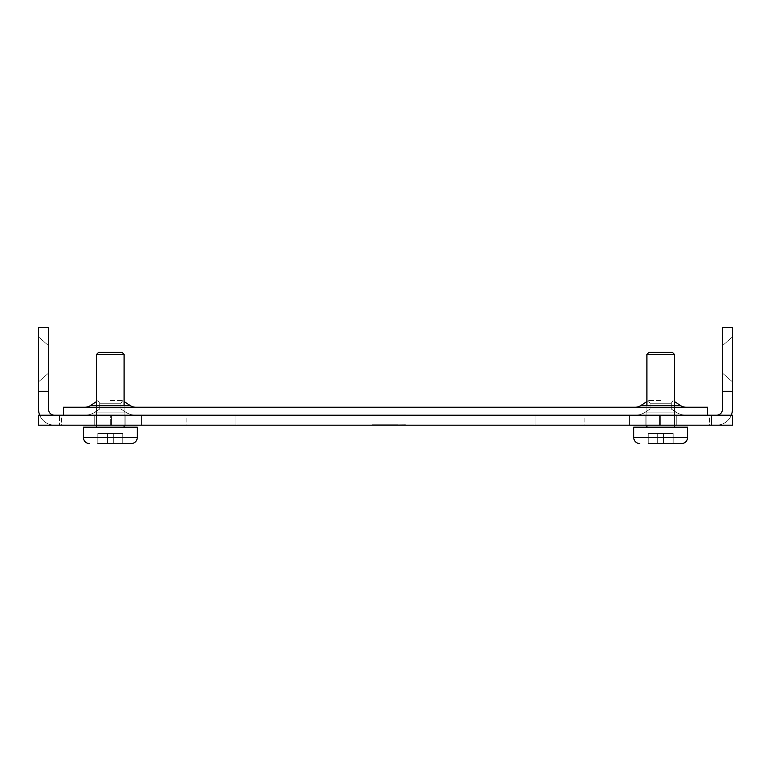<?xml version="1.0" encoding="UTF-8"?>
<svg xmlns="http://www.w3.org/2000/svg" width="771" height="771" viewBox="0 0 771 771"><rect width="100%" height="100%" fill="white"/><g stroke="black" fill="none" stroke-linecap="round" stroke-linejoin="round"><path stroke-width="0.58" stroke-dasharray="3.85 2.89" d="M38.55 359.382L38.55 336.946L38.55 359.382M48.515 359.382L48.515 345.61L48.515 359.382M732.45 359.382L732.45 336.946L732.45 359.382M722.485 359.382L722.485 345.61L722.485 359.382M676.225 415.212L676.225 425.178L645.115 425.178L676.225 425.178L645.115 425.178L676.225 425.178L645.115 425.178L676.225 425.178L645.115 425.178L676.225 425.178L645.115 425.178L676.225 425.178L645.115 425.178L676.225 425.178L645.115 425.178L676.225 425.178L645.115 425.178L676.225 425.178L645.115 425.178L676.225 425.178L645.115 425.178L676.225 425.178L645.115 425.178L676.225 425.178L645.115 425.178L676.225 425.178L676.225 415.212L676.225 425.178L676.225 415.212L676.225 425.178L676.225 415.212L676.225 425.178L676.225 415.212L676.225 425.178L676.225 415.212L676.225 425.178L676.225 415.212L645.115 415.212L645.115 425.178L645.115 415.212L676.225 415.212L645.115 415.212L676.225 415.212L645.115 415.212L645.115 425.178L645.115 415.212L676.225 415.212L645.115 415.212L676.225 415.212L645.115 415.212L645.115 425.178L645.115 415.212L676.225 415.212L645.115 415.212L676.225 415.212L645.115 415.212L645.115 425.178L645.115 415.212L676.225 415.212L645.115 415.212L676.225 415.212L645.115 415.212L645.115 425.178L645.115 415.212L676.225 415.212L645.115 415.212L676.225 415.212L645.115 415.212L645.115 425.178L645.115 415.212L676.225 415.212M125.885 415.212L125.885 425.178L94.775 425.178L125.885 425.178L94.775 425.178L125.885 425.178L94.775 425.178L125.885 425.178L94.775 425.178L125.885 425.178L94.775 425.178L125.885 425.178L94.775 425.178L125.885 425.178L94.775 425.178L125.885 425.178L94.775 425.178L125.885 425.178L94.775 425.178L125.885 425.178L94.775 425.178L125.885 425.178L94.775 425.178L125.885 425.178L94.775 425.178L125.885 425.178L125.885 415.212L125.885 425.178L125.885 415.212L125.885 425.178L125.885 415.212L125.885 425.178L125.885 415.212L125.885 425.178L125.885 415.212L125.885 425.178L125.885 415.212L94.775 415.212L94.775 425.178L94.775 415.212L125.885 415.212L94.775 415.212L125.885 415.212L94.775 415.212L94.775 425.178L94.775 415.212L125.885 415.212L94.775 415.212L125.885 415.212L94.775 415.212L94.775 425.178L94.775 415.212L125.885 415.212L94.775 415.212L125.885 415.212L94.775 415.212L94.775 425.178L94.775 415.212L125.885 415.212L94.775 415.212L125.885 415.212L94.775 415.212L94.775 425.178L94.775 415.212L125.885 415.212L94.775 415.212L125.885 415.212L94.775 415.212L94.775 425.178L94.775 415.212L125.885 415.212M716.5 415.212L711.517 415.212L716.5 415.212A5.985 5.985 0 0 0 722.485 409.228L722.485 327.473L732.45 327.473L732.45 409.228A15.95 15.95 0 0 1 716.5 425.178L711.517 425.178L716.5 425.178A15.95 15.95 0 0 0 731.284 415.212M39.716 415.212A15.95 15.95 0 0 0 54.5 425.178L59.483 425.178L54.5 425.178A15.95 15.95 0 0 1 38.55 409.228L38.55 327.473L48.515 327.473L48.515 409.228A5.985 5.985 0 0 0 54.5 415.212L59.483 415.212L54.5 415.212M38.55 391.282L48.515 391.282M722.485 391.282L732.45 391.282M389.22 425.178L372.171 425.178L397.47 424.782L372.171 424.782L397.865 424.782L382.291 424.782L397.865 424.782L389.22 425.178M380.527 425.178L390.001 424.782L380.527 425.178M365.348 425.178L405.652 424.782L365.348 425.178M584.9 425.178L535.045 425.178L584.9 425.178L535.045 425.178L584.9 425.178L584.9 415.212L535.045 415.212L584.9 415.212L535.045 415.212L584.9 415.212L584.9 425.178M709.522 425.178L659.668 425.178L709.522 425.178L659.668 425.178L709.522 425.178L709.522 415.212L659.668 415.212L709.522 415.212L659.668 415.212L709.522 415.212L709.522 425.178M186.1 425.178L235.955 425.178L186.1 425.178L235.955 425.178L186.1 425.178L186.1 415.212L235.955 415.212L186.1 415.212L235.955 415.212L186.1 415.212L186.1 425.178M61.478 425.178L111.332 425.178L61.478 425.178L111.332 425.178L61.478 425.178L61.478 415.212L111.332 415.212L61.478 415.212L111.332 415.212L61.478 415.212L61.478 425.178M660.67 425.178L110.33 425.178L660.67 425.178L110.33 425.178L660.67 425.178L110.33 425.178L660.67 425.178L110.33 425.178L660.67 425.178L660.67 415.212L110.33 415.212L660.67 415.212L110.33 415.212L660.67 415.212L110.33 415.212L660.67 415.212L110.33 415.212L660.67 415.212L110.33 415.212L660.67 415.212L110.33 415.212L660.67 415.212L660.67 425.178M110.33 425.178L629.56 425.178L110.33 425.178L110.33 415.212L110.33 425.178M59.483 425.178L732.45 425.178L711.517 425.178L732.45 425.178L732.45 415.212L711.517 415.212L732.45 415.212L732.45 425.178L732.45 415.212L38.55 415.212L59.483 415.212L38.55 415.212L38.55 425.178L59.483 425.178L59.483 415.212L59.483 425.178M629.56 415.212L629.56 425.178L629.56 415.212M141.44 415.212L141.44 425.178L141.44 415.212M711.517 415.212L711.517 425.178L711.517 415.212M38.55 415.212L38.55 425.178L38.55 415.212M235.955 415.212L235.955 425.178L235.955 415.212M111.332 415.212L111.332 425.178L111.332 415.212M535.045 415.212L535.045 425.178L535.045 415.212M659.668 415.212L659.668 425.178L659.668 415.212M372.566 424.782L397.47 425.178L372.566 424.782M389.124 424.782L397.47 425.178L372.171 425.178L397.865 425.178L389.124 424.782M660.67 403.272L671.281 403.272L671.281 408.996L650.049 408.996L671.281 408.996L650.049 408.996L671.281 408.996L650.049 408.996L671.281 408.996L650.049 408.996L671.281 408.996L650.049 408.996L671.281 408.996L650.049 408.996L671.281 408.996L660.67 408.996L671.281 408.996L675.936 412.1A18.543 18.543 0 0 0 686.219 415.212L635.111 415.212L686.219 415.212A18.543 18.543 0 0 1 675.936 412.1A18.543 18.543 0 0 0 686.219 415.212A18.543 18.543 0 0 1 675.936 412.1A18.543 18.543 0 0 0 686.219 415.212A18.543 18.543 0 0 1 675.936 412.1A18.543 18.543 0 0 0 686.219 415.212A18.543 18.543 0 0 1 675.936 412.1A18.543 18.543 0 0 0 686.219 415.212A18.543 18.543 0 0 1 675.936 412.1A18.543 18.543 0 0 0 686.219 415.212A18.543 18.543 0 0 1 675.936 412.1L645.394 412.1A18.543 18.543 0 0 1 635.111 415.212A18.543 18.543 0 0 0 645.394 412.1A18.543 18.543 0 0 1 635.111 415.212A18.543 18.543 0 0 0 645.394 412.1A18.543 18.543 0 0 1 635.111 415.212A18.543 18.543 0 0 0 645.394 412.1A18.543 18.543 0 0 1 635.111 415.212A18.543 18.543 0 0 0 645.394 412.1A18.543 18.543 0 0 1 635.111 415.212A18.543 18.543 0 0 0 645.394 412.1A18.543 18.543 0 0 1 635.111 415.212A18.543 18.543 0 0 0 645.394 412.1L675.936 412.1L645.394 412.1L675.936 412.1L645.394 412.1L675.936 412.1L645.394 412.1L675.936 412.1L645.394 412.1L675.936 412.1L645.394 412.1L675.936 412.1L645.394 412.1L675.936 412.1L645.394 412.1L675.936 412.1L645.394 412.1L675.936 412.1L645.394 412.1L675.936 412.1L645.394 412.1L675.936 412.1L671.281 408.996L675.936 412.1L671.281 408.996L675.936 412.1L671.281 408.996L675.936 412.1L671.281 408.996L675.936 412.1L671.281 408.996L675.936 412.1L671.281 408.996L671.281 403.272L650.049 403.272L650.049 408.996L645.394 412.1L660.67 412.1L645.394 412.1L650.049 408.996L645.394 412.1L650.049 408.996L645.394 412.1L650.049 408.996L645.394 412.1L650.049 408.996L645.394 412.1L650.049 408.996L645.394 412.1L650.049 408.996L650.049 403.272L671.281 403.272L671.281 408.996L671.281 403.272L650.049 403.272L650.049 408.996L650.049 403.272L671.281 403.272L671.281 408.996L671.281 403.272L650.049 403.272L650.049 408.996L650.049 403.272L671.281 403.272L671.281 408.996L671.281 403.272L650.049 403.272L650.049 408.996L650.049 403.272L671.281 403.272L671.281 408.996L671.281 403.272L650.049 403.272L650.049 408.996L650.049 403.272L671.281 403.272L671.281 408.996L671.281 403.272L650.049 403.272L650.049 408.996L650.049 403.272L660.67 403.272M110.33 403.272L120.951 403.272L120.951 408.996L99.719 408.996L120.951 408.996L99.719 408.996L120.951 408.996L99.719 408.996L120.951 408.996L99.719 408.996L120.951 408.996L99.719 408.996L120.951 408.996L99.719 408.996L120.951 408.996L110.33 408.996L120.951 408.996L125.606 412.1A18.543 18.543 0 0 0 135.889 415.212L84.781 415.212L135.889 415.212A18.543 18.543 0 0 1 125.606 412.1A18.543 18.543 0 0 0 135.889 415.212A18.543 18.543 0 0 1 125.606 412.1A18.543 18.543 0 0 0 135.889 415.212A18.543 18.543 0 0 1 125.606 412.1A18.543 18.543 0 0 0 135.889 415.212A18.543 18.543 0 0 1 125.606 412.1A18.543 18.543 0 0 0 135.889 415.212A18.543 18.543 0 0 1 125.606 412.1A18.543 18.543 0 0 0 135.889 415.212A18.543 18.543 0 0 1 125.606 412.1L95.064 412.1A18.543 18.543 0 0 1 84.781 415.212A18.543 18.543 0 0 0 95.064 412.1A18.543 18.543 0 0 1 84.781 415.212A18.543 18.543 0 0 0 95.064 412.1A18.543 18.543 0 0 1 84.781 415.212A18.543 18.543 0 0 0 95.064 412.1A18.543 18.543 0 0 1 84.781 415.212A18.543 18.543 0 0 0 95.064 412.1A18.543 18.543 0 0 1 84.781 415.212A18.543 18.543 0 0 0 95.064 412.1A18.543 18.543 0 0 1 84.781 415.212A18.543 18.543 0 0 0 95.064 412.1L125.606 412.1L95.064 412.1L125.606 412.1L95.064 412.1L125.606 412.1L95.064 412.1L125.606 412.1L95.064 412.1L125.606 412.1L95.064 412.1L125.606 412.1L95.064 412.1L125.606 412.1L95.064 412.1L125.606 412.1L95.064 412.1L125.606 412.1L95.064 412.1L125.606 412.1L95.064 412.1L125.606 412.1L120.951 408.996L125.606 412.1L120.951 408.996L125.606 412.1L120.951 408.996L125.606 412.1L120.951 408.996L125.606 412.1L120.951 408.996L125.606 412.1L120.951 408.996L120.951 403.272L99.719 403.272L99.719 408.996L95.064 412.1L110.33 412.1L95.064 412.1L99.719 408.996L95.064 412.1L99.719 408.996L95.064 412.1L99.719 408.996L95.064 412.1L99.719 408.996L95.064 412.1L99.719 408.996L95.064 412.1L99.719 408.996L99.719 403.272L120.951 403.272L99.719 403.272L120.951 403.272L120.951 408.996L120.951 403.272L99.719 403.272L99.719 408.996L99.719 403.272L120.951 403.272L99.719 403.272L120.951 403.272L120.951 408.996L120.951 403.272L99.719 403.272L99.719 408.996L99.719 403.272L120.951 403.272L99.719 403.272L120.951 403.272L120.951 408.996L120.951 403.272L99.719 403.272L99.719 408.996L99.719 403.272L120.951 403.272L99.719 403.272L120.951 403.272L120.951 408.996L120.951 403.272L99.719 403.272L99.719 408.996L99.719 403.272L120.951 403.272L99.719 403.272L120.951 403.272L120.951 408.996L120.951 403.272L99.719 403.272L99.719 408.996L99.719 403.272L120.951 403.272L110.33 403.272M660.67 400.602L648.266 400.602L660.67 400.602M646.908 401.508L640.971 405.459L648.266 400.602L640.971 405.459L648.266 400.602L640.971 405.459L648.266 400.602L640.971 405.459L648.266 400.602L640.971 405.459L648.266 400.602L650.049 403.272L648.266 400.602L650.049 403.272L648.266 400.602L650.049 403.272L648.266 400.602L650.049 403.272L648.266 400.602L650.049 403.272L648.266 400.602L650.049 403.272L648.266 400.602L640.971 405.459A10.572 10.572 0 0 1 635.111 407.233L686.219 407.233L635.111 407.233A10.572 10.572 0 0 0 640.971 405.459A10.572 10.572 0 0 1 635.111 407.233A10.572 10.572 0 0 0 640.971 405.459A10.572 10.572 0 0 1 635.111 407.233A10.572 10.572 0 0 0 640.971 405.459A10.572 10.572 0 0 1 635.111 407.233A10.572 10.572 0 0 0 640.971 405.459A10.572 10.572 0 0 1 635.111 407.233A10.572 10.572 0 0 0 640.971 405.459L680.359 405.459L640.971 405.459L680.359 405.459L640.971 405.459L680.359 405.459L640.971 405.459L680.359 405.459L640.971 405.459L680.359 405.459L640.971 405.459L680.359 405.459L640.971 405.459L680.359 405.459L640.971 405.459L680.359 405.459L640.971 405.459L680.359 405.459L640.971 405.459L680.359 405.459L640.971 405.459L680.359 405.459L640.971 405.459L680.359 405.459L674.423 401.508M110.33 400.602L122.734 400.602L110.33 400.602M96.577 401.508L90.641 405.459L97.936 400.602L90.641 405.459L97.936 400.602L90.641 405.459L97.936 400.602L90.641 405.459L97.936 400.602L90.641 405.459L97.936 400.602L99.719 403.272L97.936 400.602L99.719 403.272L97.936 400.602L99.719 403.272L97.936 400.602L99.719 403.272L97.936 400.602L99.719 403.272L97.936 400.602L99.719 403.272L97.936 400.602L90.641 405.459A10.572 10.572 0 0 1 84.781 407.233L135.889 407.233L84.781 407.233A10.572 10.572 0 0 0 90.641 405.459A10.572 10.572 0 0 1 84.781 407.233A10.572 10.572 0 0 0 90.641 405.459A10.572 10.572 0 0 1 84.781 407.233A10.572 10.572 0 0 0 90.641 405.459A10.572 10.572 0 0 1 84.781 407.233A10.572 10.572 0 0 0 90.641 405.459A10.572 10.572 0 0 1 84.781 407.233A10.572 10.572 0 0 0 90.641 405.459L130.029 405.459L90.641 405.459L130.029 405.459L90.641 405.459L130.029 405.459L90.641 405.459L130.029 405.459L90.641 405.459L130.029 405.459L90.641 405.459L130.029 405.459L90.641 405.459L130.029 405.459L90.641 405.459L130.029 405.459L90.641 405.459L130.029 405.459L90.641 405.459L130.029 405.459L90.641 405.459L130.029 405.459L90.641 405.459L130.029 405.459L124.092 401.508M63.473 415.212L707.527 415.212L707.527 407.233L707.527 415.212L707.527 407.233L707.527 415.212L707.527 407.233L707.527 415.212L707.527 407.233L707.527 415.212L707.527 407.233L707.527 415.212L707.527 407.233L63.473 407.233L63.473 415.212L707.527 415.212L63.473 415.212L63.473 407.233L707.527 407.233L63.473 407.233L63.473 415.212L707.527 415.212L63.473 415.212L63.473 407.233L707.527 407.233L63.473 407.233L63.473 415.212L707.527 415.212L63.473 415.212L63.473 407.233L707.527 407.233L63.473 407.233L63.473 415.212L707.527 415.212L63.473 415.212L63.473 407.233L707.527 407.233L63.473 407.233L63.473 415.212L707.527 415.212L63.473 415.212L63.473 407.233L707.527 407.233L63.473 407.233L63.473 415.212L707.527 415.212M648.903 352.405L672.428 352.405L674.423 354.39L646.908 354.39L674.423 354.39L646.908 354.39L674.423 354.39L646.908 354.39L674.423 354.39L646.908 354.39L674.423 354.39L646.908 354.39L674.423 354.39L646.908 354.39L674.423 354.39L646.908 354.39L674.423 354.39L646.908 354.39L674.423 354.39L646.908 354.39L674.423 354.39L646.908 354.39L674.423 354.39L646.908 354.39L674.423 354.39L674.423 427.173L646.908 427.173L674.423 427.173L674.423 354.39L672.428 352.405L648.903 352.405L646.908 354.39L674.423 354.39L672.428 352.405L648.903 352.405L672.428 352.405L648.903 352.405L646.908 354.39L646.908 427.173L674.423 427.173L646.908 427.173L646.908 354.39L648.903 352.405L672.428 352.405L674.423 354.39L674.423 427.173L646.908 427.173L674.423 427.173L674.423 354.39L672.428 352.405L648.903 352.405L672.428 352.405L648.903 352.405L646.908 354.39L646.908 427.173L674.423 427.173L646.908 427.173L646.908 354.39L648.903 352.405L672.428 352.405L674.423 354.39L674.423 427.173L646.908 427.173L674.423 427.173L674.423 354.39L672.428 352.405L648.903 352.405L672.428 352.405L648.903 352.405L646.908 354.39L646.908 427.173L674.423 427.173L646.908 427.173L646.908 354.39L648.903 352.405L672.428 352.405L674.423 354.39L674.423 427.173L646.908 427.173L674.423 427.173L674.423 354.39L672.428 352.405L648.903 352.405L672.428 352.405L648.903 352.405L646.908 354.39L646.908 427.173L674.423 427.173L646.908 427.173L646.908 354.39L648.903 352.405L672.428 352.405L674.423 354.39L674.423 427.173L646.908 427.173L674.423 427.173L674.423 354.39L672.428 352.405L648.903 352.405L672.428 352.405L648.903 352.405L646.908 354.39L646.908 427.173L674.423 427.173L646.908 427.173L646.908 354.39L648.903 352.405L672.428 352.405L648.903 352.405M633.752 437.543L687.587 437.543A5.985 5.985 0 0 1 681.603 443.527A5.985 5.985 0 0 0 687.587 437.543A5.985 5.985 0 0 1 681.603 443.527A5.985 5.985 0 0 0 687.587 437.543A5.985 5.985 0 0 1 681.603 443.527A5.985 5.985 0 0 0 687.587 437.543L687.587 427.173L633.752 427.173L687.587 427.173L633.752 427.173L687.587 427.173L633.752 427.173L687.587 427.173L633.752 427.173L687.587 427.173L633.752 427.173L687.587 427.173L633.752 427.173L687.587 427.173L633.752 427.173L687.587 427.173L633.752 427.173L687.587 427.173L633.752 427.173L687.587 427.173L633.752 427.173L687.587 427.173L633.752 427.173L687.587 427.173L633.752 427.173L633.752 437.543L633.752 427.173L633.752 437.543L633.752 427.173L633.752 437.543L633.752 427.173L633.752 437.543L633.752 427.173L633.752 437.543L633.752 427.173L633.752 437.543L687.587 437.543L687.587 427.173L687.587 437.543L687.587 427.173L687.587 437.543L687.587 427.173L687.587 437.543L687.587 427.173L687.587 437.543L687.587 427.173L687.587 437.543L633.752 437.543A5.985 5.985 0 0 0 639.728 443.527A5.985 5.985 0 0 1 633.752 437.543A5.985 5.985 0 0 0 639.728 443.527A5.985 5.985 0 0 1 633.752 437.543A5.985 5.985 0 0 0 639.728 443.527A5.985 5.985 0 0 1 633.752 437.543A5.985 5.985 0 0 0 639.728 443.527A5.985 5.985 0 0 1 633.752 437.543A5.985 5.985 0 0 0 639.728 443.527A5.985 5.985 0 0 1 633.752 437.543A5.985 5.985 0 0 0 639.728 443.527M648.209 443.527L673.131 443.527L648.209 443.527L673.131 443.527L648.209 443.527L673.131 443.527L648.209 443.527L673.131 443.527L648.209 443.527L673.131 443.527L648.209 443.527L673.131 443.527L648.209 443.527L673.131 443.527L648.209 443.527L673.131 443.527L648.209 443.527L673.131 443.527L648.209 443.527L673.131 443.527L648.209 443.527L673.131 443.527L648.209 443.527L663.658 443.527L648.209 443.527L657.673 443.527L648.209 443.527L648.209 433.553L673.131 433.553L673.131 443.527L657.673 443.527L657.682 433.553L657.673 443.527L657.682 433.553L648.209 433.553L648.209 443.527L648.209 433.553L657.682 433.553L657.673 443.527L657.682 433.553L663.658 433.553L663.658 443.527L663.658 433.553L657.682 433.553L657.673 443.527L657.682 433.553L648.209 433.553L648.209 443.527L648.209 433.553L657.682 433.553L657.673 443.527L657.682 433.553L663.658 433.553L663.658 443.527L663.658 433.553L673.131 433.553L663.658 433.553L663.658 443.527L663.658 433.553L657.682 433.553L657.673 443.527L657.682 433.553L648.209 433.553L648.209 443.527L648.209 433.553L657.682 433.553L657.673 443.527L657.682 433.553L663.658 433.553L663.658 443.527L663.658 433.553L673.131 433.553L673.131 443.527L648.209 443.527L648.209 433.553L657.682 433.553L657.673 443.527L657.682 433.553L648.209 433.553L648.209 443.527L648.209 433.553L657.682 433.553L657.673 443.527L657.682 433.553L663.658 433.553L663.658 443.527L663.658 433.553L657.682 433.553L657.673 443.527L657.682 433.553L648.209 433.553L648.209 443.527L648.209 433.553L657.682 433.553L657.673 443.527L657.682 433.553L663.658 433.553L663.658 443.527L663.658 433.553L673.131 433.553L673.131 443.527L673.131 433.553L663.658 433.553L663.658 443.527L663.658 433.553L657.682 433.553L657.673 443.527L657.682 433.553L648.209 433.553L648.209 443.527L648.209 433.553L657.682 433.553L657.673 443.527L657.682 433.553L663.658 433.553L663.658 443.527L663.658 433.553L673.131 433.553L673.131 443.527L673.131 433.553L663.658 433.553L663.658 443.527L663.658 433.553L657.682 433.553L657.673 443.527L657.682 433.553L648.209 433.553L648.209 443.527L648.209 433.553L657.682 433.553L657.673 443.527L657.682 433.553L663.658 433.553L663.658 443.527L663.658 433.553L673.131 433.553L673.131 443.527L673.131 433.553L663.658 433.553L663.658 443.527L663.658 433.553L657.682 433.553L657.673 443.527L657.682 433.553L648.209 433.553L648.209 443.527L648.209 433.553L657.682 433.553L657.673 443.527L657.682 433.553L663.658 433.553L663.658 443.527L663.658 433.553L673.131 433.553L673.131 443.527L673.131 433.553L663.658 433.553L663.658 443.527L663.658 433.553L657.682 433.553L657.673 443.527L657.682 433.553L648.209 433.553L648.209 443.527L648.209 433.553L657.682 433.553L657.673 443.527L657.682 433.553L663.658 433.553L663.658 443.527L663.658 433.553L673.131 433.553L673.131 443.527L673.131 433.553L663.658 433.553L663.658 443.527L663.658 433.553L657.682 433.553L657.673 443.527L657.682 433.553L648.209 433.553L648.209 443.527L648.209 433.553L657.682 433.553L657.673 443.527L657.682 433.553L663.658 433.553L663.658 443.527L663.658 433.553L673.131 433.553L673.131 443.527L673.131 433.553L663.658 433.553L663.658 443.527L663.658 433.553L657.682 433.553L657.673 443.527L657.682 433.553L648.209 433.553L648.209 443.527L648.209 433.553L657.682 433.553L657.673 443.527L657.682 433.553L663.658 433.553L663.658 443.527L663.658 433.553L673.131 433.553L673.131 443.527L673.131 433.553L663.658 433.553L663.658 443.527L663.658 433.553L657.682 433.553L657.673 443.527M98.572 352.405L122.097 352.405L124.092 354.39L96.577 354.39L124.092 354.39L96.577 354.39L124.092 354.39L96.577 354.39L124.092 354.39L96.577 354.39L124.092 354.39L96.577 354.39L124.092 354.39L96.577 354.39L124.092 354.39L96.577 354.39L124.092 354.39L96.577 354.39L124.092 354.39L96.577 354.39L124.092 354.39L96.577 354.39L124.092 354.39L96.577 354.39L124.092 354.39L124.092 427.173L96.577 427.173L124.092 427.173L124.092 354.39L122.097 352.405L98.572 352.405L96.577 354.39L124.092 354.39L122.097 352.405L98.572 352.405L122.097 352.405L98.572 352.405L96.577 354.39L96.577 427.173L124.092 427.173L96.577 427.173L96.577 354.39L98.572 352.405L122.097 352.405L124.092 354.39L124.092 427.173L96.577 427.173L124.092 427.173L124.092 354.39L122.097 352.405L98.572 352.405L122.097 352.405L98.572 352.405L96.577 354.39L96.577 427.173L124.092 427.173L96.577 427.173L96.577 354.39L98.572 352.405L122.097 352.405L124.092 354.39L124.092 427.173L96.577 427.173L124.092 427.173L124.092 354.39L122.097 352.405L98.572 352.405L122.097 352.405L98.572 352.405L96.577 354.39L96.577 427.173L124.092 427.173L96.577 427.173L96.577 354.39L98.572 352.405L122.097 352.405L124.092 354.39L124.092 427.173L96.577 427.173L124.092 427.173L124.092 354.39L122.097 352.405L98.572 352.405L122.097 352.405L98.572 352.405L96.577 354.39L96.577 427.173L124.092 427.173L96.577 427.173L96.577 354.39L98.572 352.405L122.097 352.405L124.092 354.39L124.092 427.173L96.577 427.173L124.092 427.173L124.092 354.39L122.097 352.405L98.572 352.405L122.097 352.405L98.572 352.405L96.577 354.39L96.577 427.173L124.092 427.173L96.577 427.173L96.577 354.39L98.572 352.405L122.097 352.405L98.572 352.405M83.413 437.543L137.248 437.543A5.985 5.985 0 0 1 131.272 443.527A5.985 5.985 0 0 0 137.248 437.543A5.985 5.985 0 0 1 131.272 443.527A5.985 5.985 0 0 0 137.248 437.543A5.985 5.985 0 0 1 131.272 443.527A5.985 5.985 0 0 0 137.248 437.543L137.248 427.173L83.413 427.173L137.248 427.173L83.413 427.173L137.248 427.173L83.413 427.173L137.248 427.173L83.413 427.173L137.248 427.173L83.413 427.173L137.248 427.173L83.413 427.173L137.248 427.173L83.413 427.173L137.248 427.173L83.413 427.173L137.248 427.173L83.413 427.173L137.248 427.173L83.413 427.173L137.248 427.173L83.413 427.173L137.248 427.173L83.413 427.173L83.413 437.543L83.413 427.173L83.413 437.543L83.413 427.173L83.413 437.543L83.413 427.173L83.413 437.543L83.413 427.173L83.413 437.543L83.413 427.173L83.413 437.543L137.248 437.543L137.248 427.173L137.248 437.543L137.248 427.173L137.248 437.543L137.248 427.173L137.248 437.543L137.248 427.173L137.248 437.543L137.248 427.173L137.248 437.543L83.413 437.543A5.985 5.985 0 0 0 89.397 443.527A5.985 5.985 0 0 1 83.413 437.543A5.985 5.985 0 0 0 89.397 443.527A5.985 5.985 0 0 1 83.413 437.543A5.985 5.985 0 0 0 89.397 443.527A5.985 5.985 0 0 1 83.413 437.543A5.985 5.985 0 0 0 89.397 443.527A5.985 5.985 0 0 1 83.413 437.543A5.985 5.985 0 0 0 89.397 443.527A5.985 5.985 0 0 1 83.413 437.543A5.985 5.985 0 0 0 89.397 443.527M97.869 443.527L122.791 443.527L97.869 443.527L122.791 443.527L97.869 443.527L122.791 443.527L97.869 443.527L122.791 443.527L97.869 443.527L122.791 443.527L97.869 443.527L122.791 443.527L97.869 443.527L122.791 443.527L97.869 443.527L122.791 443.527L97.869 443.527L122.791 443.527L97.869 443.527L122.791 443.527L97.869 443.527L122.791 443.527L97.869 443.527L113.327 443.527L97.869 443.527L107.342 443.527L97.869 443.527L97.869 433.553L122.791 433.553L122.791 443.527L107.342 443.527L107.342 433.553L107.342 443.527L107.342 433.553L97.869 433.553L97.869 443.527L97.869 433.553L107.342 433.553L107.342 443.527L107.342 433.553L113.318 433.553L113.327 443.527L113.318 433.553L107.342 433.553L107.342 443.527L107.342 433.553L97.869 433.553L97.869 443.527L97.869 433.553L107.342 433.553L107.342 443.527L107.342 433.553L113.318 433.553L113.327 443.527L113.318 433.553L122.791 433.553L113.318 433.553L113.327 443.527L113.318 433.553L107.342 433.553L107.342 443.527L107.342 433.553L97.869 433.553L97.869 443.527L97.869 433.553L107.342 433.553L107.342 443.527L107.342 433.553L113.318 433.553L113.327 443.527L113.318 433.553L122.791 433.553L122.791 443.527L97.869 443.527L97.869 433.553L107.342 433.553L107.342 443.527L107.342 433.553L97.869 433.553L97.869 443.527L97.869 433.553L107.342 433.553L107.342 443.527L107.342 433.553L113.318 433.553L113.327 443.527L113.318 433.553L107.342 433.553L107.342 443.527L107.342 433.553L97.869 433.553L97.869 443.527L97.869 433.553L107.342 433.553L107.342 443.527L107.342 433.553L113.318 433.553L113.327 443.527L113.318 433.553L122.791 433.553L122.791 443.527L122.791 433.553L113.318 433.553L113.327 443.527L113.318 433.553L107.342 433.553L107.342 443.527L107.342 433.553L97.869 433.553L97.869 443.527L97.869 433.553L107.342 433.553L107.342 443.527L107.342 433.553L113.318 433.553L113.327 443.527L113.318 433.553L122.791 433.553L122.791 443.527L122.791 433.553L113.318 433.553L113.327 443.527L113.318 433.553L107.342 433.553L107.342 443.527L107.342 433.553L97.869 433.553L97.869 443.527L97.869 433.553L107.342 433.553L107.342 443.527L107.342 433.553L113.318 433.553L113.327 443.527L113.318 433.553L122.791 433.553L122.791 443.527L122.791 433.553L113.318 433.553L113.327 443.527L113.318 433.553L107.342 433.553L107.342 443.527L107.342 433.553L97.869 433.553L97.869 443.527L97.869 433.553L107.342 433.553L107.342 443.527L107.342 433.553L113.318 433.553L113.327 443.527L113.318 433.553L122.791 433.553L122.791 443.527L122.791 433.553L113.318 433.553L113.327 443.527L113.318 433.553L107.342 433.553L107.342 443.527L107.342 433.553L97.869 433.553L97.869 443.527L97.869 433.553L107.342 433.553L107.342 443.527L107.342 433.553L113.318 433.553L113.327 443.527L113.318 433.553L122.791 433.553L122.791 443.527L122.791 433.553L113.318 433.553L113.327 443.527L113.318 433.553L107.342 433.553L107.342 443.527L107.342 433.553L97.869 433.553L97.869 443.527L97.869 433.553L107.342 433.553L107.342 443.527L107.342 433.553L113.318 433.553L113.327 443.527L113.318 433.553L122.791 433.553L122.791 443.527L122.791 433.553L113.318 433.553L113.327 443.527L113.318 433.553L107.342 433.553L107.342 443.527L107.342 433.553L97.869 433.553L97.869 443.527L97.869 433.553L107.342 433.553L107.342 443.527L107.342 433.553L113.318 433.553L113.327 443.527L113.318 433.553L122.791 433.553L122.791 443.527L122.791 433.553L113.318 433.553L113.327 443.527L113.318 433.553L107.342 433.553L107.342 443.527M673.131 433.553L673.131 443.527L673.131 433.553L663.658 433.553L663.658 443.527L663.658 433.553L673.131 433.553L673.131 443.527L673.131 433.553L663.658 433.553L663.658 443.527L663.658 433.553L657.682 433.553L663.658 433.553L663.658 443.527L663.658 433.553L673.131 433.553L673.131 443.527L673.131 433.553L663.658 433.553L663.658 443.527L663.658 433.553L663.658 443.527L663.658 433.553L673.131 433.553L673.131 443.527L673.131 433.553M122.791 433.553L122.791 443.527L122.791 433.553L113.318 433.553L113.327 443.527L113.318 433.553L122.791 433.553L122.791 443.527L122.791 433.553L113.318 433.553L113.327 443.527L113.318 433.553L107.342 433.553L113.318 433.553L113.327 443.527L113.318 433.553L122.791 433.553L122.791 443.527L122.791 433.553L113.318 433.553L113.327 443.527L113.318 433.553L113.327 443.527L113.318 433.553L122.791 433.553L122.791 443.527L122.791 433.553M674.423 427.173L646.908 427.173L674.423 427.173L646.908 427.173L674.423 427.173L674.423 354.39M646.908 427.173L646.908 354.39M674.423 425.178L674.423 405.459M646.908 425.178L646.908 405.459M124.092 427.173L96.577 427.173L124.092 427.173L96.577 427.173L124.092 427.173L124.092 354.39M96.577 427.173L96.577 354.39M124.092 425.178L124.092 405.459M96.577 425.178L96.577 405.459M48.515 345.61L38.55 336.946L48.515 345.61M722.485 345.61L732.45 336.946L722.485 345.61M722.485 373.145L732.45 381.809L722.485 373.145M48.515 373.145L38.55 381.809L48.515 373.145M120.951 403.272L122.734 400.602L120.951 403.272M671.281 403.272L673.064 400.602L671.281 403.272"/><path stroke-width="1.16" d="M732.45 391.282L722.485 391.282L722.485 327.473L732.45 327.473L732.45 409.228A15.95 15.95 0 0 1 731.284 415.212M39.716 415.212A15.95 15.95 0 0 1 38.55 409.228L38.55 327.473L48.515 327.473L48.515 409.228A5.985 5.985 0 0 0 54.5 415.212M38.55 391.282L48.515 391.282M722.485 391.282L722.485 409.228A5.985 5.985 0 0 1 716.5 415.212M732.45 425.178L38.55 425.178L38.55 415.212L732.45 415.212L732.45 425.178M674.423 401.508L680.359 405.459A10.572 10.572 0 0 0 686.219 407.233A10.572 10.572 0 0 1 680.359 405.459A10.572 10.572 0 0 0 686.219 407.233A10.572 10.572 0 0 1 680.359 405.459A10.572 10.572 0 0 0 686.219 407.233A10.572 10.572 0 0 1 680.359 405.459A10.572 10.572 0 0 0 686.219 407.233A10.572 10.572 0 0 1 680.359 405.459A10.572 10.572 0 0 0 686.219 407.233A10.572 10.572 0 0 1 680.359 405.459A10.572 10.572 0 0 0 686.219 407.233A10.572 10.572 0 0 1 680.359 405.459L640.971 405.459A10.572 10.572 0 0 1 635.111 407.233A10.572 10.572 0 0 0 640.971 405.459L646.908 401.508M124.092 401.508L130.029 405.459A10.572 10.572 0 0 0 135.889 407.233A10.572 10.572 0 0 1 130.029 405.459A10.572 10.572 0 0 0 135.889 407.233A10.572 10.572 0 0 1 130.029 405.459A10.572 10.572 0 0 0 135.889 407.233A10.572 10.572 0 0 1 130.029 405.459A10.572 10.572 0 0 0 135.889 407.233A10.572 10.572 0 0 1 130.029 405.459A10.572 10.572 0 0 0 135.889 407.233A10.572 10.572 0 0 1 130.029 405.459A10.572 10.572 0 0 0 135.889 407.233A10.572 10.572 0 0 1 130.029 405.459L90.641 405.459A10.572 10.572 0 0 1 84.781 407.233A10.572 10.572 0 0 0 90.641 405.459L96.577 401.508M648.209 443.527L681.603 443.527A5.985 5.985 0 0 0 687.587 437.543L687.587 427.173L633.752 427.173L633.752 437.543L687.587 437.543A5.985 5.985 0 0 1 681.603 443.527L673.131 443.527L681.603 443.527A5.985 5.985 0 0 0 687.587 437.543A5.985 5.985 0 0 1 681.603 443.527L673.131 443.527L681.603 443.527A5.985 5.985 0 0 0 687.587 437.543A5.985 5.985 0 0 1 681.603 443.527L657.673 443.527M97.869 443.527L131.272 443.527A5.985 5.985 0 0 0 137.248 437.543L137.248 427.173L83.413 427.173L83.413 437.543L137.248 437.543A5.985 5.985 0 0 1 131.272 443.527L122.791 443.527L131.272 443.527A5.985 5.985 0 0 0 137.248 437.543A5.985 5.985 0 0 1 131.272 443.527L122.791 443.527L131.272 443.527A5.985 5.985 0 0 0 137.248 437.543A5.985 5.985 0 0 1 131.272 443.527L107.342 443.527M63.473 415.212L63.473 407.233L707.527 407.233L707.527 415.212M648.903 352.405L672.428 352.405L674.423 354.39L646.908 354.39L648.903 352.405M674.423 427.173L674.423 425.178M674.423 405.459L674.423 354.39M646.908 427.173L646.908 425.178M646.908 405.459L646.908 354.39M639.728 443.527A5.985 5.985 0 0 1 633.752 437.543M98.572 352.405L122.097 352.405L124.092 354.39L96.577 354.39L98.572 352.405M124.092 427.173L124.092 425.178M124.092 405.459L124.092 354.39M96.577 427.173L96.577 425.178M96.577 405.459L96.577 354.39M89.397 443.527A5.985 5.985 0 0 1 83.413 437.543"/></g></svg>
